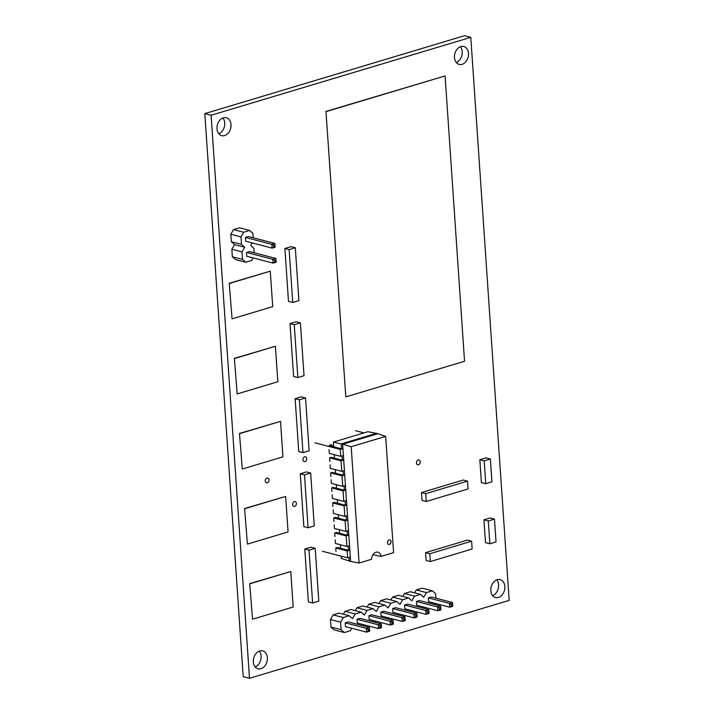 <?xml version="1.0" encoding="UTF-8"?>
<svg xmlns="http://www.w3.org/2000/svg" width="714" height="714" viewBox="0 0 714 714"><rect width="100%" height="100%" fill="white"/><g stroke="black" fill="none" stroke-linecap="round" stroke-linejoin="round"><path stroke-width="1.07" d="M418.181 460.039A2.463 1.83 -75.4 0 1 418.966 460.012A2.463 1.83 -75.4 0 1 420.109 462.868A2.463 1.83 -75.4 0 1 417.717 464.787A2.463 1.83 -75.4 0 1 416.476 462.449A2.463 1.83 -75.4 0 1 418.181 460.039M304.699 456.808A2.463 1.83 -75.4 0 1 305.476 456.79A2.463 1.83 -75.4 0 1 306.627 459.637A2.463 1.83 -75.4 0 1 304.235 461.565A2.463 1.83 -75.4 0 1 302.995 459.227A2.463 1.83 -75.4 0 1 304.699 456.808M267.009 478.068A2.463 1.83 -75.4 0 1 267.795 478.05A2.463 1.83 -75.4 0 1 268.946 480.897A2.463 1.83 -75.4 0 1 266.554 482.825A2.463 1.83 -75.4 0 1 265.313 480.486A2.463 1.83 -75.4 0 1 267.009 478.068M294.364 501.63A2.463 1.83 -75.4 0 1 295.15 501.612A2.463 1.83 -75.4 0 1 296.301 504.459A2.463 1.83 -75.4 0 1 293.9 506.387A2.463 1.83 -75.4 0 1 292.669 504.048A2.463 1.83 -75.4 0 1 294.364 501.63M328.94 446.473A2.508 1.856 -75.4 0 1 330.502 444.777A2.508 1.856 -75.4 0 1 331.305 444.751A2.508 1.856 -75.4 0 1 332.554 446.482M460.396 46.749A9.246 6.863 -75.4 0 1 461.842 55.549A9.246 6.863 -75.4 0 1 456.291 62.52M460.878 46.589A9.246 6.863 -75.4 0 1 463.814 46.508A9.246 6.863 -75.4 0 1 468.125 57.191A9.246 6.863 -75.4 0 1 459.147 64.403A9.246 6.863 -75.4 0 1 454.497 55.647A9.246 6.863 -75.4 0 1 460.878 46.589M222.92 117.997A9.246 6.863 -75.4 0 1 224.366 126.797A9.246 6.863 -75.4 0 1 218.805 133.768M223.393 117.837A9.246 6.863 -75.4 0 1 226.338 117.756A9.246 6.863 -75.4 0 1 230.64 128.44A9.246 6.863 -75.4 0 1 221.67 135.651A9.246 6.863 -75.4 0 1 217.02 126.896A9.246 6.863 -75.4 0 1 223.393 117.837M259.262 651.132A9.246 6.863 -75.4 0 1 260.708 659.932A9.246 6.863 -75.4 0 1 255.148 666.903M259.744 650.972A9.246 6.863 -75.4 0 1 262.681 650.891A9.246 6.863 -75.4 0 1 266.982 661.575A9.246 6.863 -75.4 0 1 258.013 668.786A9.246 6.863 -75.4 0 1 253.363 660.031A9.246 6.863 -75.4 0 1 259.744 650.972M496.748 579.884A9.246 6.863 -75.4 0 1 498.185 588.684A9.246 6.863 -75.4 0 1 492.633 595.654M497.221 579.723A9.246 6.863 -75.4 0 1 500.166 579.643A9.246 6.863 -75.4 0 1 504.468 590.317A9.246 6.863 -75.4 0 1 495.498 597.538A9.246 6.863 -75.4 0 1 490.848 588.782A9.246 6.863 -75.4 0 1 497.221 579.723M249.489 678.3L243.206 676.658L204.82 113.615L464.511 35.7L470.794 37.342L211.103 115.249L249.489 678.3L509.18 600.385L470.794 37.342M204.82 113.615L211.103 115.249M330.082 464.76L330.323 468.366L341.756 471.347L341.042 460.833L343.711 460.039L342.934 448.624L340.266 449.427L314.999 442.832M342.033 455.943L342.292 459.664L341.283 459.968L331.269 457.353L329.609 457.852L341.042 460.833M329.609 457.852L329.859 461.458M335.196 539.855L335.446 543.461L346.879 546.442L346.156 535.928L348.834 535.125L348.521 530.618L345.853 531.421L334.42 528.44L334.179 524.835M347.156 531.029L347.406 534.75L346.397 535.054L336.392 532.448L334.732 532.947L346.156 535.928M334.732 532.947L334.973 536.544M331.109 479.781L331.35 483.387L342.782 486.368L342.06 475.854L344.737 475.051L344.425 470.544L341.756 471.347M343.059 470.954L343.309 474.685L342.301 474.989L332.296 472.373L330.636 472.873L342.06 475.854M330.636 472.873L330.877 476.479M345.853 531.421L345.139 520.908L347.807 520.104L347.495 515.597L344.826 516.4L333.402 513.42L333.152 509.814M346.129 516.008L346.388 519.738L345.371 520.042L335.366 517.427L333.706 517.927L345.139 520.908M333.706 517.927L333.956 521.532M332.126 494.802L332.376 498.408L343.8 501.389L343.086 490.875L345.754 490.072L345.451 485.565L342.782 486.368M344.086 485.975L344.335 489.697L343.327 490L333.322 487.394L331.662 487.894L343.086 490.875M331.662 487.894L331.903 491.491M342.292 459.664L343.711 460.039L344.425 470.544M347.406 534.75L348.834 535.125L349.548 545.639L346.879 546.442M343.309 474.685L344.737 475.051L345.451 485.565M346.388 519.738L347.807 520.104L348.521 530.618M344.335 489.697L345.754 490.072L346.477 500.585L343.8 501.389M345.103 500.996L345.362 504.718L346.781 505.093L346.477 500.585M348.182 546.049L348.432 549.771L349.851 550.146L349.548 545.639M344.826 516.4L344.112 505.887L346.781 505.093L347.495 515.597M345.362 504.718L344.353 505.021L334.348 502.406L332.679 502.906L344.112 505.887M332.679 502.906L332.929 506.512M389.799 539.873A2.347 1.74 -75.4 0 1 390.87 542.578A2.347 1.74 -75.4 0 1 388.612 544.416M387.452 542.685A2.347 1.74 -75.4 0 1 389.826 539.873A2.347 1.74 -75.4 0 1 390.915 542.586A2.347 1.74 -75.4 0 1 388.639 544.425A2.347 1.74 -75.4 0 1 387.452 542.685M381.08 556.42L393.584 552.672L385.658 436.379L351.181 446.723L359.106 563.016L371.61 559.267A6.265 4.65 -75.4 0 1 377.956 552.208A6.265 4.65 -75.4 0 1 381.08 556.42L372.922 554.707M355.492 430.685L363.997 432.907M351.181 446.723L342.64 444.269L377.786 433.719L376.358 433.353L341.212 443.894L341.515 448.249L342.934 448.624L342.64 444.269L333.402 442.082L367.88 431.738L376.358 433.353M329.056 449.749L329.306 453.354L340.73 456.335L340.266 449.427M329.359 445.643L340.498 448.553L341.515 448.249M340.73 456.335L343.407 455.532M322.389 551.262L347.656 557.848L350.324 557.054L349.851 550.146L347.183 550.94L347.656 557.848M348.432 549.771L347.423 550.075L337.419 547.459L335.75 547.959L347.183 550.94M335.75 547.959L335.999 551.565M348.959 557.464L349.2 561.034L350.619 561.409L350.324 557.054M350.619 561.409L359.106 563.016M377.786 433.719L385.658 436.379M341.176 556.161L341.328 558.375L349.2 561.034M340.64 548.307L340.399 544.746M339.614 533.287L339.373 529.734M338.588 518.266L338.347 514.714M337.57 503.254L337.329 499.693M336.544 488.233L336.303 484.681M335.518 473.212L335.277 469.66M334.5 458.201L334.25 454.639M333.715 446.786L333.402 442.082M489.849 543.773L485.484 542.64L483.931 519.81L490.107 517.962L494.472 519.096L488.296 520.952L489.849 543.773L496.025 541.926L494.472 519.096M483.931 519.81L488.296 520.952M485.752 483.708L481.388 482.566L479.835 459.736L486.011 457.888L490.375 459.022L484.199 460.878L485.752 483.708L491.928 481.852L490.375 459.022M479.835 459.736L484.199 460.878M274.89 246.517L272.114 248.115L275.104 247.214L274.845 243.429L271.856 244.331L272.114 248.115L245.714 241.225L245.455 237.441L248.445 236.539L274.845 243.429L275.104 247.214M273.765 246.857L273.667 245.438L271.856 244.331L245.455 237.441M273.667 245.438L274.792 245.098M233.532 229.587L230.818 234.237L240.984 236.878L243.697 232.237L233.532 229.587L239.476 227.811L249.632 230.452L252.854 233.317L253.158 237.771M243.697 232.237L249.632 230.452M252.158 242.903L250.659 245.473L253.881 248.338L254.184 252.792M244.715 247.258L241.493 244.393L231.336 241.743L234.558 244.607L231.845 249.248L242.001 251.899L244.715 247.258L234.558 244.607M240.984 236.878L241.493 244.393M231.336 241.743L230.818 234.237M275.907 261.538L273.132 263.127L276.131 262.234L275.872 258.45L272.873 259.343L273.132 263.127L246.741 256.246L246.482 252.461L249.472 251.56L275.872 258.45L276.131 262.234M274.792 261.877L274.694 260.458L272.873 259.343L246.482 252.461M274.694 260.458L275.818 260.119M245.741 262.27L242.519 259.414L232.353 256.763L235.584 259.619L245.741 262.27L251.676 260.494L253.175 257.924M232.353 256.763L231.845 249.248M242.001 251.899L242.519 259.414M292.731 302.477L298.907 300.621L295.301 247.758L289.125 249.614L292.731 302.477L288.501 301.37L284.895 248.508L289.125 249.614M284.895 248.508L291.071 246.651L295.301 247.758M297.854 377.563L304.03 375.716L300.424 322.853L294.248 324.7L297.854 377.563L293.615 376.457L290.009 323.594L294.248 324.7M290.009 323.594L296.185 321.746L300.424 322.853M302.968 452.649L309.144 450.802L305.538 397.939L299.362 399.786L302.968 452.649L298.738 451.551L295.132 398.689L299.362 399.786M295.132 398.689L301.308 396.832L305.538 397.939M308.091 527.744L314.267 525.888L310.661 473.025L304.485 474.881L308.091 527.744L303.852 526.637L300.246 473.775L304.485 474.881M300.246 473.775L306.422 471.918L310.661 473.025M312.616 603.009L318.792 601.161L315.186 548.298L309.01 550.146L312.616 603.009L308.377 601.902L304.78 549.039L309.01 550.146M304.78 549.039L310.947 547.192L315.186 548.298M430.355 561.552L426.115 560.454L425.589 552.645L467.384 540.105L471.615 541.203L429.819 553.743L430.355 561.552L472.15 549.012L471.615 541.203M425.589 552.645L429.819 553.743M426.258 501.487L422.019 500.38L421.492 492.571L463.288 480.031L467.518 481.138L425.722 493.677L426.258 501.487L468.054 488.947L467.518 481.138M421.492 492.571L425.722 493.677M369.415 630.551L368.299 630.89L368.201 629.471L369.317 629.132L369.629 631.247L369.37 627.463L366.38 628.356L366.639 632.14L369.629 631.247M369.317 629.132L369.37 627.463L348.173 621.93L345.183 622.831L366.38 628.356L368.201 629.471M368.299 630.89L366.639 632.14L345.442 626.615L345.183 622.831M340.605 622.18L343.318 617.539L333.161 614.888L330.448 619.529L340.605 622.18L341.122 629.686L330.957 627.035L330.448 619.529M333.161 614.888L339.096 613.103L349.262 615.754L352.484 618.619L355.197 613.969L345.032 611.318L343.345 614.21M351.752 628.258L350.279 630.774L344.344 632.55L341.122 629.686M330.957 627.035L334.188 629.9L344.344 632.55M343.318 617.539L349.262 615.754M381.294 626.99L380.169 627.329L380.071 625.91L381.196 625.571L381.508 627.686L381.249 623.902L378.259 624.795L378.518 628.579L381.508 627.686M381.196 625.571L381.249 623.902L360.052 618.369L357.062 619.261L378.259 624.795L380.071 625.91M380.169 627.329L378.518 628.579L357.312 623.045L357.062 619.261M345.032 611.318L350.976 609.542L361.132 612.193L364.354 615.057L367.067 610.408L356.911 607.757L355.224 610.649M363.622 624.696L362.98 625.794M355.197 613.969L361.132 612.193M393.164 623.429L392.04 623.759L391.95 622.34L393.066 622.01L393.378 624.116L393.119 620.332L390.13 621.234L390.388 625.018L393.378 624.116M393.066 622.01L393.119 620.332L371.923 614.808L368.933 615.7L390.13 621.234L391.95 622.34M392.04 623.759L390.388 625.018L369.192 619.484L368.933 615.7M356.911 607.757L362.846 605.981L373.003 608.631L376.233 611.496L378.947 606.846L368.781 604.196L367.094 607.087M375.502 621.135L374.859 622.233M367.067 610.408L373.003 608.631M405.043 619.868L403.919 620.198L403.821 618.779L404.945 618.449L405.257 620.555L404.999 616.771L402.009 617.672L402.259 621.457L405.257 620.555M404.945 618.449L404.999 616.771L383.802 611.246L380.803 612.139L402.009 617.672L403.821 618.779M403.919 620.198L402.259 621.457L381.062 615.923L380.803 612.139M368.781 604.196L374.725 602.42L384.882 605.061L388.104 607.926L390.817 603.285L380.66 600.635L378.973 603.526M387.372 617.565L386.729 618.672M378.947 606.846L384.882 605.061M416.914 616.298L415.789 616.637L415.691 615.218L416.815 614.879L417.128 616.994L416.869 613.21L413.879 614.111L414.138 617.896L417.128 616.994M416.815 614.879L416.869 613.21L395.672 607.676L392.682 608.578L413.879 614.111L415.691 615.218M415.789 616.637L414.138 617.896L392.941 612.362L392.682 608.578M380.66 600.635L386.595 598.85L396.752 601.5L399.983 604.365L402.687 599.724L392.53 597.074L390.844 599.965M399.242 614.004L398.608 615.102M390.817 603.285L396.752 601.5M428.784 612.737L427.668 613.076L427.57 611.657L428.695 611.318L429.007 613.433L428.748 609.649L425.749 610.541L426.008 614.326L429.007 613.433M428.695 611.318L428.748 609.649L407.542 604.115L404.552 605.017L425.749 610.541L427.57 611.657M427.668 613.076L426.008 614.326L404.811 608.801L404.552 605.017M392.53 597.074L398.466 595.289L408.631 597.939L411.853 600.804L414.566 596.163L404.41 593.512L402.723 596.395M411.121 610.443L410.479 611.541M402.687 599.724L408.631 597.939M440.663 609.176L439.538 609.515L439.44 608.096L440.565 607.757L440.877 609.872L440.618 606.088L437.628 606.98L437.887 610.765L440.877 609.872M440.565 607.757L440.618 606.088L419.421 600.554L416.432 601.456L437.628 606.98L439.44 608.096M439.538 609.515L437.887 610.765L416.69 605.24L416.432 601.456M404.41 593.512L410.345 591.727L420.501 594.378L423.723 597.243L426.436 592.593L416.28 589.942L414.593 592.834M422.991 606.882L422.349 607.98M414.566 596.163L420.501 594.378M452.533 605.615L451.418 605.954L451.319 604.535L452.435 604.196L452.747 606.311L452.489 602.527L449.499 603.419L449.758 607.203L452.747 606.311M452.435 604.196L452.489 602.527L431.292 596.993L428.302 597.895L449.499 603.419L451.319 604.535M451.418 605.954L449.758 607.203L428.561 601.679L428.302 597.895M426.436 592.593L432.381 590.817L422.215 588.166L416.28 589.942M432.381 590.817L435.602 593.682L435.906 598.198M434.871 603.321L434.228 604.419M270.285 271.177L229.239 283.271L232.059 318.855L272.703 306.654L270.285 271.177L229.64 283.378M229.239 283.271L232.059 318.855M275.408 346.272L234.353 358.357L237.173 393.941L277.826 381.749L275.408 346.272L234.754 358.464M234.353 358.357L237.173 393.941M280.522 421.358L239.476 433.452L242.296 469.027L282.94 456.835L280.522 421.358L239.877 433.55M239.476 433.452L242.296 469.027M285.645 496.444L244.599 508.538L247.41 544.122L288.063 531.921L285.645 496.444L244.991 508.645M244.599 508.538L247.41 544.122M290.759 571.539L249.713 583.624L252.533 619.208L293.177 607.016L290.759 571.539L250.114 583.731M249.713 583.624L252.533 619.208M445.099 75.925L325.959 111.438L345.808 396.886L464.546 361.257L445.099 75.925L326.352 111.545M325.959 111.438L345.808 396.886"/></g></svg>
